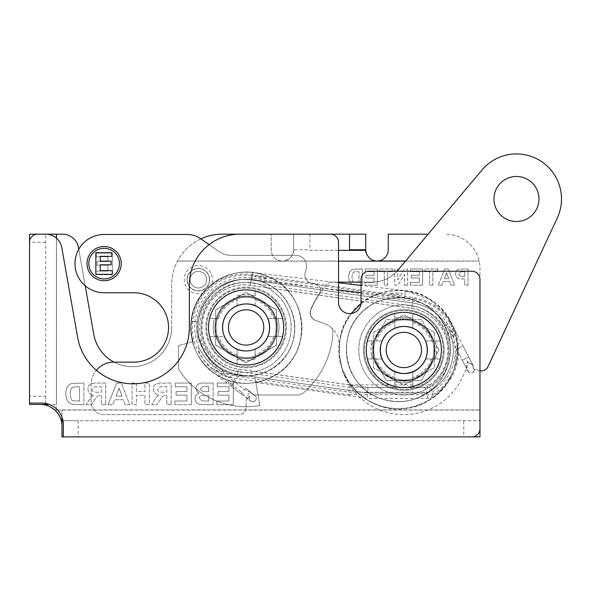 <?xml version="1.0" encoding="UTF-8"?>
<svg xmlns="http://www.w3.org/2000/svg" width="591" height="591" viewBox="0 0 591 591"><rect width="100%" height="100%" fill="white"/><g stroke="black" fill="none" stroke-linecap="round" stroke-linejoin="round"><path stroke-width="0.44" stroke-dasharray="2.96 2.22" d="M254.315 395.01L253.546 394.419C249.195 392.446 247.186 393.621 247.518 397.942L249.986 395.83A3.605 3.605 37.6 0 0 250.436 401.119A3.605 3.605 37.6 0 0 255.489 400.469A3.605 3.605 37.6 0 0 254.839 395.416L254.315 395.01L254.839 395.416A3.605 3.605 37.6 0 0 254.182 395.01L296.8 395.01A11.259 11.259 0 0 0 304.335 392.121A87.017 87.017 0 0 0 332.955 333.043A8.444 8.444 0 0 0 331.529 327.783A22.524 22.524 0 0 1 339.16 344.679L339.16 349.968A64.692 64.692 0 0 0 464.223 373.202A7.21 7.21 0 0 1 467.296 369.574L466.735 368.865L467.584 362.482L473.147 365.578L473.76 369.08L473.251 368.947L472.903 365.098L467.245 361.138L466.491 368.385L467.208 369.626A7.21 7.21 0 0 0 464.223 373.202A64.692 64.692 0 0 1 339.16 349.968L339.16 344.679A22.524 22.524 0 0 0 323.971 323.388A22.524 22.524 0 0 1 331.529 327.783A8.444 8.444 0 0 1 332.955 333.043A87.017 87.017 0 0 1 304.335 392.121A11.259 11.259 0 0 1 296.8 395.01L254.315 395.01M253.546 394.419L245.295 388.058L251.603 392.919L253.399 395.01M254.182 395.01A3.605 3.605 37.6 0 1 255.423 400.55A3.605 3.605 37.6 0 1 250.274 400.986A3.605 3.605 37.6 0 1 249.986 395.83L247.112 398.556L241.882 392.476L213.351 370.476C202.1 361.308 197.409 348.402 198.495 347.929C200.659 350.404 205.698 360.429 215.774 367.336L244.305 389.336L251.603 392.919M213.351 370.476L215.774 367.336M216.675 370.793C219.158 373.409 222.415 375.403 226.449 376.777C224.203 374.302 215.094 368.932 216.675 370.793M474.484 370.491C471.588 374.007 469.239 373.675 467.451 369.486L468.774 372.175L471.382 372.973L473.952 371.517L474.484 370.491L473.76 369.08L474.654 369.323L474.484 370.491L474.654 369.323L473.76 369.08M231.177 386.263L235.573 380.56L231.177 386.263L240.892 393.761L244.305 389.336M462.221 346.577L456.747 349.384L462.221 346.577M466.491 368.385L462.347 360.311L468.759 357.016L462.347 360.311L468.759 357.016L462.347 360.311L444.668 325.84L451.081 322.553L444.668 325.84C429.125 292.087 377.331 287.839 356.499 318.593C343.172 336.013 342.891 362.482 356.063 379.991C368.54 398.031 393.65 406.327 414.402 399.102C451.694 388.915 463.004 335.149 433.018 310.755C414.845 293.897 384.564 293.151 365.593 309.123C334.476 332.024 343.12 386.189 379.806 398.253C401.326 405.315 420.186 400.942 436.402 385.14C450.637 370.417 454.523 346.319 445.629 327.813C432.826 297.155 389.107 287.514 364.61 309.943C341.502 328.456 340.194 366.73 361.914 386.824C378.417 403.439 406.386 406.564 426 393.672C446.995 381.143 456.222 352.746 446.656 330.258C438.515 311.797 424.471 301.011 404.51 297.901L405.36 290.742L361.057 285.46M453.666 337.572C453.954 334.72 450.726 328.877 449.271 326.55C447.808 324.4 451.568 335.075 453.666 337.572M338.54 282.771L252.889 272.554L252.032 279.713L252.889 272.554C229.707 269.474 205.631 282.793 195.998 304.121C183.764 328.736 193.545 361.389 217.348 375.189C247.666 395.305 293.321 376.282 300.376 340.593C306.168 318.061 295.478 292.242 275.465 280.43C255.933 267.856 228.067 269.917 210.536 285.202C179.797 308.879 186.512 362.497 222.186 377.797C243.758 388.797 272.584 382.835 288.113 364.381C304.417 346.555 306.434 317.227 292.781 297.251C280.577 277.962 255.209 267.93 233.15 273.744C210.884 278.73 192.984 299.29 191.011 322.036C188.285 344.863 201.605 368.319 222.408 377.952C240.618 385.945 258.326 384.977 275.517 375.034C312.875 354.341 309.108 293.077 269.422 277.223C237.021 260.83 194.07 284.995 191.115 321.157L198.273 322.014L191.115 321.157C189.334 341.753 196.419 358.619 212.361 371.754L250.436 401.119L240.892 393.761L241.882 392.476M472.903 365.098L451.081 322.553C433.417 284.212 374.642 279.277 350.84 314.131C335.452 334.063 335.178 364.536 350.448 384.527C364.913 405.145 393.894 414.343 417.601 405.625C439.785 397.071 452.95 381.062 457.087 357.607C460.67 333.538 447.623 308.155 425.912 297.133C405.707 286.14 378.765 288.763 361.108 303.486C343.002 317.648 334.75 343.378 341.236 365.474C349.99 402.013 396.871 420.932 428.49 400.602C462.93 382.082 467.562 328.899 436.934 304.624C404.576 274.121 345.018 295.825 339.847 340.002C331.817 379.112 371.288 417.12 410.043 407.716C431.689 402.597 446.464 389.654 454.361 368.895C467.444 334.868 441.647 293.867 405.36 290.75L404.51 297.901L361.057 292.715M390.385 293.572C395.002 292.752 398.969 292.848 402.294 293.845C404.081 294.488 392.919 294.562 390.385 293.572M266.356 278.568C264.14 278.878 261.584 278.56 258.688 277.63C256.066 277.12 252.675 276.093 256.132 276.278C258.91 276.226 262.315 276.987 266.356 278.568M473.251 368.947L479.537 370.631A7.21 7.21 0 0 0 487.937 366.716L557.276 218.027A45.042 45.042 0 0 0 481.946 170.038L398.002 270.072A33.783 33.783 0 0 1 372.131 282.143L332.519 282.143A8.444 8.444 0 0 0 326.033 285.187A101.253 101.253 0 0 0 311.117 309.3A8.444 8.444 0 0 0 315.749 320.544A8.444 8.444 0 0 1 310.873 309.204A101.43 101.43 0 0 1 319.369 293.69A6.309 6.309 0 0 0 315.328 283.998L311.693 283.296A8.444 8.444 0 0 1 305.178 272.724A101.43 101.43 0 0 1 306.153 269.452A10.808 10.808 0 0 0 295.847 255.378L231.546 255.378A22.524 22.524 0 0 1 218.633 251.308L200.415 238.557A22.524 22.524 0 0 0 187.502 234.479L104.142 234.479A29.188 29.188 0 0 0 74.954 263.667A29.188 29.188 0 0 0 104.142 292.767L133.869 292.767A34.684 34.684 0 0 1 168.546 327.451A34.684 34.684 0 0 1 133.869 362.128L113.686 362.128A22.524 22.524 0 0 0 91.169 384.652L91.169 402.035A12.61 12.61 0 0 0 103.78 414.646L238.904 414.646A7.21 7.21 0 0 0 246.107 407.443L246.107 402.22A7.21 7.21 0 0 1 247.518 397.942M205.801 327.451A40.314 40.314 0 0 0 246.107 367.757A40.314 40.314 0 0 0 286.421 327.451A40.314 40.314 0 0 0 246.107 287.137A40.314 40.314 0 0 0 205.801 327.451M121.251 263.623A17.117 17.117 0 0 0 95.572 248.796A17.117 17.117 0 0 0 95.572 278.442A17.117 17.117 0 0 0 121.251 263.623A17.117 17.117 0 0 0 95.572 248.796A17.117 17.117 0 0 0 95.572 278.442A17.117 17.117 0 0 0 121.251 263.623A17.117 17.117 0 0 0 95.572 248.796A17.117 17.117 0 0 0 95.572 278.442A17.117 17.117 0 0 0 121.251 263.623M247.112 398.556A7.21 7.21 0 0 0 246.107 402.22L246.107 407.443A7.21 7.21 0 0 1 238.904 414.646L103.78 414.646A12.61 12.61 0 0 1 91.169 402.035L91.169 384.652A22.524 22.524 0 0 1 96.385 370.239M538.97 198.99A22.524 22.524 0 0 0 505.194 179.487A22.524 22.524 0 0 0 505.194 218.493A22.524 22.524 0 0 0 538.97 198.99M444.159 349.968A40.314 40.314 0 0 0 383.692 315.055A40.314 40.314 0 0 0 383.692 384.881A40.314 40.314 0 0 0 444.159 349.968A40.314 40.314 0 0 1 383.692 384.881A40.314 40.314 0 0 1 383.692 315.055A40.314 40.314 0 0 1 444.159 349.968M112.29 274.734L95.838 274.734L112.29 274.734L112.29 253.111L96.252 253.111L96.252 256.767L107.917 256.767L107.917 261.562L97.057 261.562L97.057 265.226L107.917 265.226L107.917 271.07L95.838 271.07L95.838 274.734L95.838 271.07L107.917 271.07L107.917 265.226L97.057 265.226L97.057 261.562L107.917 261.562L107.917 256.767L96.252 256.767L96.252 253.111L112.29 253.111L112.29 274.734M119.448 263.623A15.314 15.314 0 0 0 96.473 250.362A15.314 15.314 0 0 0 96.473 276.884A15.314 15.314 0 0 0 119.448 263.623A15.314 15.314 0 0 1 96.473 276.884A15.314 15.314 0 0 1 96.473 250.362A15.314 15.314 0 0 1 119.448 263.623A15.314 15.314 0 0 0 96.473 250.362A15.314 15.314 0 0 0 96.473 276.884A15.314 15.314 0 0 0 119.448 263.623M95.853 274.32L112.297 274.32L112.297 270.656L100.219 270.656L100.219 264.812L111.078 264.812L111.078 261.148L100.219 261.148L100.219 256.354L111.884 256.354L111.884 252.697L95.853 252.697L95.853 274.32M209.088 244.622L218.633 251.308A22.524 22.524 0 0 0 231.546 255.378L295.847 255.378A10.808 10.808 0 0 1 306.153 269.452A101.43 101.43 0 0 0 305.178 272.724A8.444 8.444 0 0 0 311.693 283.296L315.328 283.998A6.309 6.309 0 0 1 319.369 293.69A101.43 101.43 0 0 0 310.873 309.204A8.444 8.444 0 0 0 316.104 320.677L323.971 323.388L316.104 320.677A8.444 8.444 0 0 1 311.117 309.3A101.253 101.253 0 0 1 326.033 285.187A8.444 8.444 0 0 1 332.519 282.143L338.54 282.143M286.421 327.451A40.314 40.314 0 0 1 225.954 362.357A40.314 40.314 0 0 1 225.954 292.538A40.314 40.314 0 0 1 286.421 327.451M361.057 282.143L372.131 282.143A33.783 33.783 0 0 0 397.004 271.217M61.981 436.882L479.966 436.882L479.966 268.41A34.234 34.234 0 0 0 479.19 261.148L479.161 261.023A34.234 34.234 0 0 0 445.732 234.176A34.234 34.234 0 0 1 479.966 268.41L479.966 370.727A7.21 7.21 0 0 1 479.537 370.631L473.531 369.02M267.826 336.456L282.86 336.456L267.826 336.456A23.514 23.514 0 0 0 255.12 305.732L255.12 295.825A32.882 32.882 0 0 0 250.584 294.872L276.558 309.869L276.558 345.026L250.584 360.022A32.882 32.882 0 0 0 255.12 359.069L255.12 349.163L255.12 359.069A32.882 32.882 0 0 1 237.102 359.069A32.882 32.882 0 0 0 241.638 360.022L215.663 345.026L215.663 309.869L241.638 294.872A32.882 32.882 0 0 0 237.102 295.825L237.102 305.732A23.514 23.514 0 0 0 224.395 336.456L209.362 336.456A37.831 37.831 0 0 0 237.102 364.196L237.102 349.163A23.514 23.514 0 0 0 255.12 349.163M250.584 294.872A32.882 32.882 0 0 0 241.638 294.872L215.663 309.869L215.663 321.689L215.663 309.943L246.107 292.36L276.558 309.943L276.558 345.1L246.107 362.682L215.663 345.1L215.663 321.689L215.663 345.026L246.107 362.608L276.558 345.026L276.558 309.869L250.584 294.872M241.638 360.022A32.882 32.882 0 0 0 250.584 360.022L246.107 362.608L241.638 360.022M267.383 306.175A30.089 30.089 0 0 0 217.045 319.657A30.089 30.089 0 0 0 253.901 356.513A30.089 30.089 0 0 0 267.383 306.175A30.089 30.089 0 0 0 217.045 319.657A30.089 30.089 0 0 0 253.901 356.513A30.089 30.089 0 0 0 267.383 306.175M224.839 348.727A30.089 30.089 0 0 1 224.839 306.175A30.089 30.089 0 0 1 267.383 306.175A30.089 30.089 0 0 1 267.383 348.727A30.089 30.089 0 0 1 224.839 348.727M277.962 295.596A45.042 45.042 0 0 0 202.602 315.793A45.042 45.042 0 0 0 257.765 370.956A45.042 45.042 0 0 0 277.962 295.596A45.042 45.042 0 0 0 202.602 315.793A45.042 45.042 0 0 0 257.765 370.956A45.042 45.042 0 0 0 277.962 295.596M267.826 318.438L282.86 318.438L267.826 318.438M255.12 295.825L255.12 290.698A37.831 37.831 0 0 1 282.86 318.438A37.831 37.831 0 0 0 255.12 290.698L255.12 295.825A32.882 32.882 0 0 0 237.102 295.825L237.102 305.732A23.514 23.514 0 0 1 255.12 305.732L255.12 295.825M218.633 318.438L209.362 318.438A37.831 37.831 0 0 1 237.102 290.698A37.831 37.831 0 0 0 209.362 318.438L214.489 318.438A32.882 32.882 0 0 0 214.489 336.456L209.362 336.456A37.831 37.831 0 0 0 237.102 364.196L237.102 349.163A23.514 23.514 0 0 1 224.395 336.456L214.489 336.456A32.882 32.882 0 0 1 214.489 318.438L218.633 318.438A28.915 28.915 0 0 1 237.102 299.969M256.583 348.498A23.514 23.514 0 0 0 260.291 346.2M265.012 341.428A23.514 23.514 0 0 0 267.413 337.402M282.86 336.456A37.831 37.831 0 0 1 255.12 364.196A37.831 37.831 0 0 0 282.86 336.456M277.733 336.456A32.882 32.882 0 0 0 277.733 318.438A32.882 32.882 0 0 1 277.733 336.456M268.181 349.517A31.212 31.212 0 0 0 254.189 297.295A31.212 31.212 0 0 0 215.959 335.525A31.212 31.212 0 0 0 268.181 349.517M267.383 348.727A30.089 30.089 0 0 0 253.901 298.389A30.089 30.089 0 0 0 217.045 335.237A30.089 30.089 0 0 0 267.383 348.727M273.98 299.578A39.412 39.412 0 0 0 208.039 317.249A39.412 39.412 0 0 0 256.309 365.519A39.412 39.412 0 0 0 273.98 299.578A39.412 39.412 0 0 1 256.309 365.519A39.412 39.412 0 0 1 208.039 317.249A39.412 39.412 0 0 1 273.98 299.578M233.622 339.936A17.656 17.656 0 0 1 233.622 314.966A17.656 17.656 0 0 1 258.592 314.966A17.656 17.656 0 0 1 258.592 339.936A17.656 17.656 0 0 1 233.622 339.936M262.736 310.822A23.514 23.514 0 0 1 252.194 350.16A23.514 23.514 0 0 1 223.398 321.364A23.514 23.514 0 0 1 262.736 310.822M435.471 358.981A32.882 32.882 0 0 0 436.424 345.491L439.002 349.968L421.427 380.419L439.002 349.968L421.427 319.524L386.27 319.524L371.274 345.491A32.882 32.882 0 0 0 371.274 354.445L386.27 380.419L421.427 380.419L386.27 380.419L371.274 354.445A32.882 32.882 0 0 0 372.227 358.981L367.1 358.981A37.831 37.831 0 0 0 389.314 384.904L394.84 386.713L394.84 381.594A32.882 32.882 0 0 0 412.858 381.594L412.858 386.713L418.376 384.904A37.831 37.831 0 0 0 440.591 358.981L435.471 358.981L440.591 358.981A37.831 37.831 0 0 1 412.858 386.713L412.858 371.687A23.514 23.514 0 0 0 425.564 340.963L440.591 340.963A37.831 37.831 0 0 0 412.858 313.223L412.858 318.35A32.882 32.882 0 0 0 394.84 318.35L394.84 313.223A37.831 37.831 0 0 0 367.1 340.963L372.227 340.963A32.882 32.882 0 0 0 371.274 345.491L386.27 319.524L421.427 319.524L436.424 345.491A32.882 32.882 0 0 0 435.471 340.963L440.591 340.963A37.831 37.831 0 0 0 412.858 313.223L412.858 318.35A32.882 32.882 0 0 0 394.84 318.35L394.84 328.249A23.514 23.514 0 0 0 382.126 358.981L367.1 358.981A37.831 37.831 0 0 0 394.84 386.713L394.84 381.594A32.882 32.882 0 0 0 412.858 381.594L412.858 371.687A23.514 23.514 0 0 1 394.84 371.687L394.84 381.594L394.84 371.687A23.514 23.514 0 0 1 382.126 358.981L372.227 358.981A32.882 32.882 0 0 1 372.227 340.963L367.1 340.963A37.831 37.831 0 0 1 394.84 313.223L394.84 328.249A23.514 23.514 0 0 1 412.858 328.249L412.858 318.35L412.858 328.249A23.514 23.514 0 0 1 409.932 372.677A23.514 23.514 0 0 1 381.136 343.881A23.514 23.514 0 0 1 425.564 340.963L435.471 340.963A32.882 32.882 0 0 1 435.471 358.981L425.564 358.981L435.471 358.981M276.558 345.1L246.107 362.682L215.663 345.1L215.663 309.943L246.107 292.36L276.558 309.943L276.558 345.1M431.718 322.102A39.412 39.412 0 0 1 392.21 387.622A39.412 39.412 0 0 1 370.092 329.623A39.412 39.412 0 0 1 431.718 322.102A39.412 39.412 0 0 0 365.777 339.766A39.412 39.412 0 0 0 414.047 388.036A39.412 39.412 0 0 0 431.718 322.102M425.121 328.692A30.089 30.089 0 0 0 374.783 342.182A30.089 30.089 0 0 0 411.632 379.03A30.089 30.089 0 0 0 425.121 328.692A30.089 30.089 0 0 0 374.783 342.182A30.089 30.089 0 0 0 411.632 379.03A30.089 30.089 0 0 0 425.121 328.692M434.296 332.46L434.296 367.617L414.409 379.104L403.845 385.199L373.401 367.617L373.401 332.46L393.924 320.61L403.845 314.885L434.296 332.46L434.296 367.617L403.845 385.199L373.401 367.617L373.401 332.46L403.845 314.885L434.296 332.46M382.569 371.244A30.089 30.089 0 0 1 382.569 328.692A30.089 30.089 0 0 1 425.121 328.692A30.089 30.089 0 0 1 425.121 371.244A30.089 30.089 0 0 1 382.569 371.244M435.693 318.121A45.042 45.042 0 0 0 360.34 338.311A45.042 45.042 0 0 0 415.503 393.473A45.042 45.042 0 0 0 435.693 318.121A45.042 45.042 0 0 0 360.34 338.311A45.042 45.042 0 0 0 415.503 393.473A45.042 45.042 0 0 0 435.693 318.121M376.371 340.963L382.126 340.963L376.371 340.963A28.915 28.915 0 0 1 394.84 322.494M425.919 372.042A31.212 31.212 0 0 0 411.927 319.82A31.212 31.212 0 0 0 373.697 358.05A31.212 31.212 0 0 0 425.919 372.042M425.121 371.244A30.089 30.089 0 0 0 411.632 320.906A30.089 30.089 0 0 0 374.783 357.754A30.089 30.089 0 0 0 425.121 371.244M425.476 387.622A42.338 42.338 0 0 0 411.617 308.31L250.311 285.276A42.338 42.338 0 0 0 202.41 321.209A42.338 42.338 0 0 0 238.343 369.109L368.03 387.622L425.476 387.622L426.776 393.03L367.646 393.03L367.262 398.437L255.822 382.525L254.832 376.925L259.877 405.515A79.275 79.275 0 0 1 178.548 368.917L178.548 345.55L178.548 368.917A79.275 79.275 0 0 0 259.877 405.515L255.822 382.525M391.36 362.453A17.656 17.656 0 0 1 391.36 337.483A17.656 17.656 0 0 1 416.33 337.483A17.656 17.656 0 0 1 416.33 362.453A17.656 17.656 0 0 1 391.36 362.453M338.54 242.303A8.104 8.104 0 0 0 330.428 234.191L239.806 234.191A50.449 50.449 0 0 0 189.356 284.64L189.356 327.517A56.3 56.3 0 0 1 137.962 383.611A56.3 56.3 0 0 1 77.606 337.298L61.789 247.592A16.216 16.216 0 0 0 45.825 234.191L37.654 234.191A8.104 8.104 0 0 0 29.55 242.303L29.55 403.099L41.71 403.099A21.623 21.623 0 0 1 63.333 424.722L63.333 436.882L471.862 436.882A8.104 8.104 0 0 0 479.966 428.77L479.966 279.329A8.104 8.104 0 0 0 471.862 271.217L369.168 271.217A8.104 8.104 0 0 0 361.057 279.329L361.057 302.385A11.259 11.259 0 0 1 349.798 313.644A11.259 11.259 0 0 1 338.54 302.385L338.54 242.303M98.106 392.202C93.614 392.291 91.745 391.353 92.499 389.403L94.723 386.78L101.334 386.713L101.334 392.202L98.106 392.202C93.614 392.291 91.745 391.353 92.499 389.403L94.723 386.78L101.334 386.713L101.334 392.202L98.106 392.202M105.7 404.68L101.334 404.68L105.7 404.68L105.7 383.057L96.503 383.057C90.593 382.961 87.763 384.985 88 389.122C88 392.468 89.906 394.47 93.703 395.135C92.196 395.778 90.586 397.551 88.872 400.462L86.242 404.68L91.465 404.68L94.612 399.967C96.636 396.317 98.579 394.877 100.44 395.645L101.334 395.645L101.334 404.68L101.334 395.645L100.44 395.645C98.579 394.877 96.636 396.317 94.612 399.967L91.465 404.68L86.242 404.68L88.872 400.462C90.586 397.551 92.196 395.778 93.703 395.135C89.906 394.47 88 392.468 88 389.122C87.763 384.985 90.593 382.961 96.503 383.057L105.7 383.057L105.7 404.68M163.559 392.202C159.068 392.291 157.199 391.353 157.952 389.403L160.176 386.78L166.788 386.713L166.788 392.202L163.559 392.202C159.068 392.291 157.199 391.353 157.952 389.403L160.176 386.78L166.788 386.713L166.788 392.202L163.559 392.202M171.154 404.68L166.788 404.68L171.154 404.68L171.154 383.057L161.956 383.057C156.046 382.961 153.217 384.985 153.453 389.122C153.453 392.468 155.359 394.47 159.156 395.135C157.649 395.778 156.039 397.551 154.325 400.462L151.695 404.68L156.918 404.68L160.065 399.967C162.089 396.317 164.032 394.877 165.894 395.645L166.788 395.645L166.788 404.68L166.788 395.645L165.894 395.645C164.032 394.877 162.089 396.317 160.065 399.967L156.918 404.68L151.695 404.68L154.325 400.462C156.039 397.551 157.649 395.778 159.156 395.135C155.359 394.47 153.453 392.468 153.453 389.122C153.217 384.985 156.046 382.961 161.956 383.057L171.154 383.057L171.154 404.68M191.307 404.68L174.862 404.68L191.307 404.68L191.307 383.057L175.276 383.057L175.276 386.713L186.941 386.713L186.941 391.515L176.081 391.515L176.081 395.172L186.941 395.172L186.941 401.023L174.862 401.023L174.862 404.68L174.862 401.023L186.941 401.023L186.941 395.172L176.081 395.172L176.081 391.515L186.941 391.515L186.941 386.713L175.276 386.713L175.276 383.057L191.307 383.057L191.307 404.68M208.756 391.641L202.713 391.574L200.305 389.107L202.514 386.713L208.756 386.654L208.756 391.641L202.713 391.574L200.305 389.107L202.514 386.713L208.756 386.654L208.756 391.641M208.756 401.023L201.708 400.89L199.499 398.186C198.842 396.199 200.748 395.216 205.217 395.239L208.756 395.239L208.756 401.023L201.708 400.89L199.499 398.186C198.842 396.199 200.748 395.216 205.217 395.239L208.756 395.239L208.756 401.023M213.122 383.057L213.122 404.68L213.122 383.057L204.471 383.057C198.997 382.769 196.19 384.578 196.049 388.494C196.131 390.636 197.143 392.195 199.086 393.178C196.404 394.049 195.045 395.793 195 398.4C195.148 401.828 196.973 403.867 200.482 404.532L213.122 404.68L200.482 404.532C196.973 403.867 195.148 401.828 195 398.4C195.045 395.793 196.404 394.049 199.086 393.178C197.143 392.195 196.131 390.636 196.049 388.494C196.19 384.578 198.997 382.769 204.471 383.057L213.122 383.057M233.275 404.68L216.831 404.68L233.275 404.68L233.275 383.057L217.244 383.057L217.244 386.713L228.909 386.713L228.909 391.515L218.049 391.515L218.049 395.172L228.909 395.172L228.909 401.023L216.831 401.023L216.831 404.68L216.831 401.023L228.909 401.023L228.909 395.172L218.049 395.172L218.049 391.515L228.909 391.515L228.909 386.713L217.244 386.713L217.244 383.057L233.275 383.057L233.275 404.68M446.537 272.724L448.739 278.73L444.299 278.73L446.537 272.724L448.739 278.73L444.299 278.73L446.537 272.724M438.278 285.158L444.757 268.942L438.278 285.158L441.839 285.158L443.25 281.471L449.721 281.471L451.073 285.158L454.545 285.158L448.244 268.942L444.757 268.942L448.244 268.942L454.545 285.158L451.073 285.158L449.721 281.471L443.25 281.471L441.839 285.158L438.278 285.158M464.725 276.293L462.938 276.293C459.946 276.278 458.616 275.509 458.956 273.988L460.795 271.794L464.725 271.683L464.725 276.293L462.938 276.293C459.946 276.278 458.616 275.509 458.956 273.988L460.795 271.794L464.725 271.683L464.725 276.293M468.006 285.158L464.725 285.158L468.006 285.158L468.006 268.942L458.86 269.186C456.836 269.718 455.742 271.299 455.58 273.936C455.92 276.861 457.131 278.487 459.207 278.804L464.725 279.041L464.725 285.158L464.725 279.041L459.207 278.804C457.131 278.487 455.92 276.861 455.58 273.936C455.742 271.299 456.836 269.718 458.86 269.186L468.006 268.942L468.006 285.158M432.878 285.158L429.605 285.158L432.878 285.158L432.878 271.683L437.687 271.683L437.687 268.942L424.811 268.942L424.811 271.683L429.605 271.683L429.605 285.158L429.605 271.683L424.811 271.683L424.811 268.942L437.687 268.942L437.687 271.683L432.878 271.683L432.878 285.158M422.683 285.158L410.346 285.158L422.683 285.158L422.683 268.942L410.656 268.942L410.656 271.683L419.411 271.683L419.411 275.28L411.262 275.28L411.262 278.029L419.411 278.029L419.411 282.417L410.346 282.417L410.346 285.158L410.346 282.417L419.411 282.417L419.411 278.029L411.262 278.029L411.262 275.28L419.411 275.28L419.411 271.683L410.656 271.683L410.656 268.942L422.683 268.942L422.683 285.158M407.546 285.158L404.517 285.158L407.546 285.158L407.546 268.942L404.37 268.942L397.706 279.816L397.706 268.942L394.677 268.942L394.677 285.158L397.95 285.158L404.517 274.52L404.517 285.158L404.517 274.52L397.95 285.158L394.677 285.158L394.677 268.942L397.706 268.942L397.706 279.816L404.37 268.942L407.546 268.942L407.546 285.158M387.556 285.158L384.283 285.158L387.556 285.158L387.556 271.683L392.365 271.683L392.365 268.942L379.488 268.942L379.488 271.683L384.283 271.683L384.283 285.158L384.283 271.683L379.488 271.683L379.488 268.942L392.365 268.942L392.365 271.683L387.556 271.683L387.556 285.158M377.361 285.158L365.031 285.158L377.361 285.158L377.361 268.942L365.334 268.942L365.334 271.683L374.088 271.683L374.088 275.28L365.94 275.28L365.94 278.029L374.088 278.029L374.088 282.417L365.031 282.417L365.031 285.158L365.031 282.417L374.088 282.417L374.088 278.029L365.94 278.029L365.94 275.28L374.088 275.28L374.088 271.683L365.334 271.683L365.334 268.942L377.361 268.942L377.361 285.158M358.996 282.417L354.563 282.254C352.975 282.247 352.133 280.511 352.037 277.046C352.081 273.722 353.004 271.993 354.822 271.845L358.996 271.683L358.996 282.417L354.563 282.254C352.975 282.247 352.133 280.511 352.037 277.046C352.081 273.722 353.004 271.993 354.822 271.845L358.996 271.683L358.996 282.417M362.276 268.942L362.276 285.158L362.276 268.942L353.189 269.252C350.249 270.146 348.742 272.798 348.668 277.209L349.155 280.659L350.899 283.525L353.204 284.81L362.276 285.158L353.204 284.81L350.899 283.525L349.155 280.659L348.668 277.209C348.742 272.798 350.249 270.146 353.189 269.252L362.276 268.942M149.338 404.68L144.972 404.68L149.338 404.68L149.338 383.057L144.972 383.057L144.972 391.56L136.418 391.56L136.418 383.057L132.052 383.057L132.052 404.68L136.418 404.68L136.418 395.216L144.972 395.216L144.972 404.68L144.972 395.216L136.418 395.216L136.418 404.68L132.052 404.68L132.052 383.057L136.418 383.057L136.418 391.56L144.972 391.56L144.972 383.057L149.338 383.057L149.338 404.68M119.05 388.102L121.982 396.11L116.065 396.11L119.05 388.102L121.982 396.11L116.065 396.11L119.05 388.102M108.042 404.68L116.678 383.057L108.042 404.68L112.785 404.68L114.661 399.767L123.297 399.767L125.093 404.68L129.725 404.68L121.325 383.057L116.678 383.057L121.325 383.057L129.725 404.68L125.093 404.68L123.297 399.767L114.661 399.767L112.785 404.68L108.042 404.68M79.549 401.023L73.631 400.809C71.518 400.794 70.395 398.482 70.27 393.872C70.329 389.432 71.563 387.12 73.978 386.928L79.549 386.713L79.549 401.023L73.631 400.809C71.518 400.794 70.395 398.482 70.27 393.872C70.329 389.432 71.563 387.12 73.978 386.928L79.549 386.713L79.549 401.023M83.915 383.057L83.915 404.68L83.915 383.057L71.806 383.47C67.884 384.667 65.874 388.198 65.771 394.086L66.428 398.681L68.755 402.501L71.821 404.214L83.915 404.68L71.821 404.214L68.755 402.501L66.428 398.681L65.771 394.086C65.874 388.198 67.884 384.667 71.806 383.47L83.915 383.057M479.966 410.036L56.396 410.036L56.396 234.176L62.491 234.176A16.216 16.216 0 0 1 78.463 247.577L93.747 334.27A39.279 39.279 0 0 0 171.7 327.451A39.279 39.279 0 0 1 113.989 362.128M200.881 238.875A50.449 50.449 0 0 0 177.566 261.023L177.499 261.148A50.449 50.449 0 0 0 171.7 284.626L171.7 327.451L171.7 284.626A50.449 50.449 0 0 1 222.15 234.176L271.151 234.176L271.151 249.757A11.259 11.259 0 0 0 282.417 261.023A11.259 11.259 0 0 1 271.151 249.757L271.151 234.191M374.849 260.808L376.999 261.023A11.259 11.259 0 0 0 388.265 249.757L388.265 234.176L428.128 234.176M193.176 341.635L178.548 345.55L193.176 341.635A53.146 53.146 0 0 1 204.021 292.552L211.024 285.771A53.146 53.146 0 0 1 251.84 274.579L413.146 297.605A53.146 53.146 0 0 1 428.002 398.437L367.262 398.437M237.582 374.428C233.962 374.103 228.747 372.167 221.935 368.614C210.854 361.899 203.54 352.295 199.994 339.803A47.745 47.745 0 0 0 239.362 374.716L237.582 374.428L238.343 369.109M239.362 374.716L367.646 393.03L239.362 374.716M29.55 403.099L29.55 396.347L45.714 396.347L45.714 234.191L45.714 404.451L56.522 404.451L49.238 404.451M61.981 417.194L61.981 409.91L61.981 420.718L479.966 420.718L78.197 420.718L78.197 436.882L63.333 436.882M85.2 285.785L78.758 249.262M206.621 279.676A8.289 8.289 0 0 1 194.195 286.849A8.289 8.289 0 0 1 194.195 272.495A8.289 8.289 0 0 1 206.621 279.676A8.289 8.289 0 0 0 194.195 272.495A8.289 8.289 0 0 0 194.195 286.849A8.289 8.289 0 0 0 206.621 279.676M187.074 279.676A11.259 11.259 0 0 0 203.969 289.427A11.259 11.259 0 0 0 203.969 269.924A11.259 11.259 0 0 0 187.074 279.676A11.259 11.259 0 0 0 203.969 289.427A11.259 11.259 0 0 0 203.969 269.924A11.259 11.259 0 0 0 187.074 279.676M348.734 394.655L432.701 394.655L430.558 387.341A44.709 44.709 0 0 0 411.949 305.961L250.643 282.926A44.709 44.709 0 0 0 200.061 320.876A44.709 44.709 0 0 0 238.01 371.458L238.35 369.043A42.271 42.271 0 0 1 202.477 321.216A42.271 42.271 0 0 1 250.303 285.342L411.602 308.376A42.271 42.271 0 0 1 429.805 384.904L430.558 387.341L349.259 387.341L348.912 392.217L237.316 376.282A49.585 49.585 0 0 1 195.237 320.182A49.585 49.585 0 0 1 251.338 278.102L412.636 301.137L412.983 298.721L251.677 275.687A52.023 52.023 0 0 0 192.821 319.842A52.023 52.023 0 0 0 236.976 378.698L348.734 394.655L348.912 392.217L432.006 392.217A49.585 49.585 0 0 0 412.636 301.137L411.602 308.376M389.314 384.904L349.429 384.904L349.259 387.341L238.01 371.458L236.976 378.698M368.03 387.622L367.646 393.03L426.776 393.03L428.002 398.437M411.617 308.31L412.378 302.961A47.745 47.745 0 0 1 426.776 393.03A47.745 47.745 0 0 0 412.378 302.961L251.079 279.927L412.378 302.961L413.146 297.605M198.399 340.231A47.745 47.745 0 0 1 251.079 279.927A47.745 47.745 0 0 0 198.399 340.231A47.745 47.745 0 0 1 251.079 279.927L251.84 274.579M293.675 249.757L293.675 234.191L293.675 249.757A11.259 11.259 0 0 1 293.661 250.34C294.732 249.742 291.333 261.643 282.417 261.023C289.398 260.173 293.151 256.42 293.675 249.757L309.891 249.757A27.474 27.474 0 0 1 309.883 250.34L365.755 250.34M338.54 250.34L309.883 250.34M365.74 249.757L365.74 234.176L293.675 234.176M366.294 253.229L366.649 254.189M366.952 254.832L369.146 257.831M370.594 259.013L372.729 260.18M62.956 420.718L78.197 420.718M78.197 436.882L463.75 436.882L463.75 420.718M471.862 436.882L463.75 436.882M61.981 409.91L479.966 409.91L479.966 420.718M45.714 396.347L45.714 403.476M56.396 234.176L29.55 234.176L29.55 404.451M405.603 261.023L479.161 261.023M177.566 261.023L376.999 261.023M56.396 410.036L55.65 410.782M266.327 303.959A30.991 30.991 0 0 1 276.558 321.689A30.991 30.991 0 0 0 266.571 304.173M256.036 298.093A30.991 30.991 0 0 0 236.186 298.093M225.651 304.173A30.991 30.991 0 0 0 215.663 321.689A30.991 30.991 0 0 1 225.895 303.959M225.895 350.936A30.991 30.991 0 0 1 215.663 333.213A30.991 30.991 0 0 0 226.161 351.157M235.55 356.58A30.991 30.991 0 0 0 256.671 356.58M266.061 351.157A30.991 30.991 0 0 0 276.558 333.213A30.991 30.991 0 0 1 266.327 350.936M235.875 298.196A30.991 30.991 0 0 1 256.346 298.196M256.346 356.698A30.991 30.991 0 0 1 235.875 356.698M255.12 299.969A28.915 28.915 0 0 1 273.589 318.438M237.102 354.925A28.915 28.915 0 0 1 218.633 336.456M273.589 336.456A28.915 28.915 0 0 1 255.12 354.925M274.616 298.943A40.314 40.314 0 0 1 256.546 366.383A40.314 40.314 0 0 1 207.175 317.012A40.314 40.314 0 0 1 274.616 298.943M349.429 384.904L238.35 369.043M429.805 384.904L418.376 384.904M374.598 360.2A30.991 30.991 0 0 1 374.598 339.736M380.36 329.756A30.991 30.991 0 0 1 398.083 319.524M409.607 319.524A30.991 30.991 0 0 1 427.337 329.756M398.083 380.419A30.991 30.991 0 0 1 380.36 370.18M433.1 339.736A30.991 30.991 0 0 1 433.1 360.2M427.337 370.18A30.991 30.991 0 0 1 409.607 380.419M434.296 344.206A30.991 30.991 0 0 0 424.308 326.697M413.774 320.61A30.991 30.991 0 0 0 393.924 320.61M383.389 326.697A30.991 30.991 0 0 0 373.401 344.206M373.401 355.73A30.991 30.991 0 0 0 383.899 373.682M393.288 379.104A30.991 30.991 0 0 0 414.409 379.104M423.799 373.682A30.991 30.991 0 0 0 434.296 355.73M412.858 322.494A28.915 28.915 0 0 1 431.327 340.963M394.84 377.45A28.915 28.915 0 0 1 376.371 358.981M431.327 358.981A28.915 28.915 0 0 1 412.858 377.45M432.353 321.467A40.314 40.314 0 0 1 414.284 388.908A40.314 40.314 0 0 1 364.906 339.537A40.314 40.314 0 0 1 432.353 321.467M412.858 384.904L394.84 384.904M209.443 279.676A11.103 11.103 0 0 0 192.784 270.057A11.103 11.103 0 0 0 192.784 289.287A11.103 11.103 0 0 0 209.443 279.676M432.701 394.655A52.023 52.023 0 0 0 412.983 298.721M56.522 238.225L56.522 404.451M479.19 261.148L405.5 261.148M338.54 261.148L177.499 261.148M204.021 292.552A14.073 14.073 0 0 1 184.259 279.676A14.073 14.073 0 0 1 201.465 265.95A14.073 14.073 0 0 1 211.024 285.771M251.677 275.687L250.303 285.342M250.311 285.276L251.079 279.927M309.891 234.191L309.891 249.757M45.714 242.28L29.55 242.28M252.032 279.706C231.864 277.031 210.906 288.622 202.521 307.18C191.868 328.611 200.386 357.03 221.1 369.035C247.695 386.706 287.765 369.693 293.513 338.288C300.656 310.534 278.08 280.422 249.446 279.462C213.558 275.502 185.345 318.327 203.193 349.732C218.914 384.601 274.335 384.313 289.642 349.244C305.436 320.381 283.163 280.924 250.303 279.528C222.519 276.381 196.16 301.491 197.948 329.386C198.332 350.071 213.617 369.382 233.689 374.435C254.13 378.986 271.106 373.268 284.611 357.274C304.668 333.221 293.055 292.316 263.283 282.468C235.358 270.811 200.814 291.88 198.266 322.014C196.722 339.936 202.883 354.615 216.764 366.051L235.573 380.56M467.149 369.663L467.843 371.03L467.149 369.663M456.747 349.384L466.735 368.865M463.159 346.097L473.147 365.578M338.54 290.026L252.032 279.713M351.298 313.548L343.925 326.099L339.847 340.002L339.256 354.253L342.093 368.282L348.188 381.202L357.178 392.269L368.577 400.838L381.72 406.482L395.837 408.846L410.043 407.716L424.574 402.707L437.377 394.19L447.55 382.68L454.361 368.895L457.242 342.846L448.547 318.098L430.071 299.563L405.36 290.75M268.196 349.532C254.802 363.93 228.621 360.621 219.224 343.349C208.675 326.513 218.448 302.74 236.459 297.738C254.928 291.001 276.751 305.828 277.282 325.486C277.704 334.801 274.675 342.824 268.196 349.532M425.934 372.057C412.74 385.886 388.523 383.263 378.572 368.326C372.825 360.03 371.251 351.01 373.852 341.251C375.566 335.466 378.683 330.561 383.19 326.535C397.462 313.016 423.385 317.958 431.681 335.791C437.584 349.118 435.67 361.204 425.934 372.057"/><path stroke-width="0.89" d="M361.057 285.46L338.54 282.771M112.297 274.32L95.853 274.32L95.853 252.697L111.884 252.697L111.884 256.354L100.219 256.354L100.219 261.148L111.078 261.148L111.078 264.812L100.219 264.812L100.219 270.656L112.297 270.656L112.297 274.32M119.448 263.623A15.314 15.314 0 0 0 96.473 250.362A15.314 15.314 0 0 0 96.473 276.884A15.314 15.314 0 0 0 119.448 263.623M121.251 263.623A17.117 17.117 0 0 1 95.572 278.442A17.117 17.117 0 0 1 95.572 248.796A17.117 17.117 0 0 1 121.251 263.623M209.088 244.622L200.415 238.557A22.524 22.524 0 0 0 187.502 234.479L104.142 234.479A29.188 29.188 0 0 0 74.954 263.667A29.188 29.188 0 0 0 104.142 292.767L133.869 292.767A34.684 34.684 0 0 1 168.546 327.451A34.684 34.684 0 0 1 133.869 362.128L113.686 362.128A22.524 22.524 0 0 0 96.385 370.239M538.97 198.99A22.524 22.524 0 0 1 505.194 218.493A22.524 22.524 0 0 1 505.194 179.487A22.524 22.524 0 0 1 538.97 198.99M338.54 282.143L361.057 282.143M397.004 271.217A33.783 33.783 0 0 0 398.002 270.072L481.946 170.038A45.042 45.042 0 0 1 557.276 218.027L487.937 366.716A7.21 7.21 0 0 1 479.966 370.727L479.966 409.91M255.12 349.163A23.514 23.514 0 0 0 256.583 348.498M260.291 346.2A23.514 23.514 0 0 0 265.012 341.428M267.413 337.402A23.514 23.514 0 0 0 267.826 336.456M272.673 354.009A37.558 37.558 0 0 0 255.829 291.171A37.558 37.558 0 0 0 209.827 337.173A37.558 37.558 0 0 0 272.673 354.009M262.736 344.073A23.514 23.514 0 0 0 262.736 310.822A23.514 23.514 0 0 0 229.485 310.822A23.514 23.514 0 0 0 229.485 344.073A23.514 23.514 0 0 0 262.736 344.073C273.567 333.989 271.077 314.286 258.082 307.209C246.292 299.526 228 305.843 223.753 320.182C218.677 334.085 229.84 350.515 244.637 350.914C251.648 351.224 257.683 348.949 262.736 344.073M233.622 339.936A17.656 17.656 0 0 0 263.165 332.016A17.656 17.656 0 0 0 241.542 310.393A17.656 17.656 0 0 0 233.622 339.936M229.485 344.073A23.514 23.514 0 0 0 268.824 333.531A23.514 23.514 0 0 0 240.027 304.734A23.514 23.514 0 0 0 229.485 344.073M430.403 376.526A37.558 37.558 0 0 0 413.567 313.688A37.558 37.558 0 0 0 367.565 359.69A37.558 37.558 0 0 0 430.403 376.526M420.474 366.597A23.514 23.514 0 0 0 420.474 333.339A23.514 23.514 0 0 0 387.223 333.339A23.514 23.514 0 0 0 387.223 366.597A23.514 23.514 0 0 0 420.474 366.597C431.304 356.506 428.815 336.804 415.813 329.734C403.35 321.748 384.889 329.061 381.269 343.408C374.096 366.767 404.805 383.618 420.474 366.597M391.36 362.453A17.656 17.656 0 0 0 420.903 354.541A17.656 17.656 0 0 0 399.28 332.918A17.656 17.656 0 0 0 391.36 362.453M387.223 366.597A23.514 23.514 0 0 0 426.554 356.055A23.514 23.514 0 0 0 397.765 327.259A23.514 23.514 0 0 0 387.223 366.597M29.55 404.451L45.714 404.451L29.55 404.451L29.55 242.303A8.104 8.104 0 0 1 37.654 234.191L45.825 234.191A16.216 16.216 0 0 1 61.789 247.592L77.606 337.298A56.3 56.3 0 0 0 137.962 383.611A56.3 56.3 0 0 0 189.356 327.517L189.356 284.64A50.449 50.449 0 0 1 239.806 234.191L330.428 234.191A8.104 8.104 0 0 1 338.54 242.303L338.54 302.385A11.259 11.259 0 0 0 349.798 313.644A11.259 11.259 0 0 0 361.057 302.385L361.057 279.329A8.104 8.104 0 0 1 369.168 271.217L471.862 271.217A8.104 8.104 0 0 1 479.966 279.329L479.966 428.77A8.104 8.104 0 0 1 471.862 436.882L61.981 436.882L61.981 420.718L61.981 436.882M29.55 403.099L41.71 403.099A21.623 21.623 0 0 1 63.333 424.722L63.333 436.882M78.758 249.262L78.463 247.577A16.216 16.216 0 0 0 62.491 234.176L56.522 234.176L56.522 238.225M40.358 404.451A21.623 21.623 0 0 1 61.981 426.074C62.099 420.696 59.987 415.599 55.65 410.782C50.833 406.438 45.736 404.333 40.358 404.451M113.989 362.128A39.279 39.279 0 0 1 93.747 334.27L85.2 285.785M293.675 234.191L365.74 234.176L365.74 249.757A11.259 11.259 0 0 0 365.755 250.34L338.54 250.34M428.128 234.176L388.265 234.176L388.265 249.757A11.259 11.259 0 0 1 376.999 261.023C368.082 261.643 364.684 249.742 365.755 250.34M349.532 250.34A27.474 27.474 0 0 1 349.525 249.757L365.74 249.757L366.294 253.229M366.649 254.189L366.952 254.832M369.146 257.831L370.594 259.013M372.729 260.18L374.849 260.808M61.981 417.194L61.981 420.718L62.956 420.718M479.966 420.718L479.966 436.882L471.862 436.882M45.714 403.476L45.714 404.451L49.238 404.451M56.522 234.176L29.55 234.176L29.55 396.347M376.999 261.023L405.603 261.023M271.151 234.191L222.15 234.176A50.449 50.449 0 0 0 200.881 238.875M405.5 261.148L338.54 261.148M349.525 249.757L349.525 234.176M361.057 292.715L338.54 290.026M360.998 303.575L351.298 313.548"/></g></svg>
